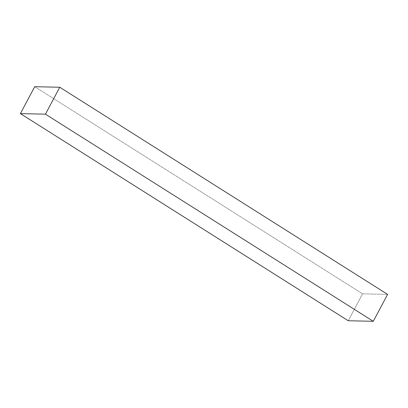 <?xml version="1.0" encoding="UTF-8"?>
<svg xmlns="http://www.w3.org/2000/svg" width="408" height="408" viewBox="0 0 408 408"><rect width="100%" height="100%" fill="white"/><g stroke="black" fill="none" stroke-linecap="round" stroke-linejoin="round"><path stroke-width="0.31" stroke-dasharray="2.04 1.53" d="M34.716 86.69L362.549 293.826L387.6 294.387L362.549 293.826L34.716 86.69M348.233 320.749L362.549 293.826L348.233 320.749"/><path stroke-width="0.61" d="M387.6 294.387L59.767 87.251L34.716 86.69L20.4 113.613L45.451 114.174L59.767 87.251L387.6 294.387L373.284 321.31L45.451 114.174L373.284 321.31L348.233 320.749L20.4 113.613L348.233 320.749L373.284 321.31L387.6 294.387M59.767 87.251L45.451 114.174L20.4 113.613L34.716 86.69L59.767 87.251"/></g></svg>
